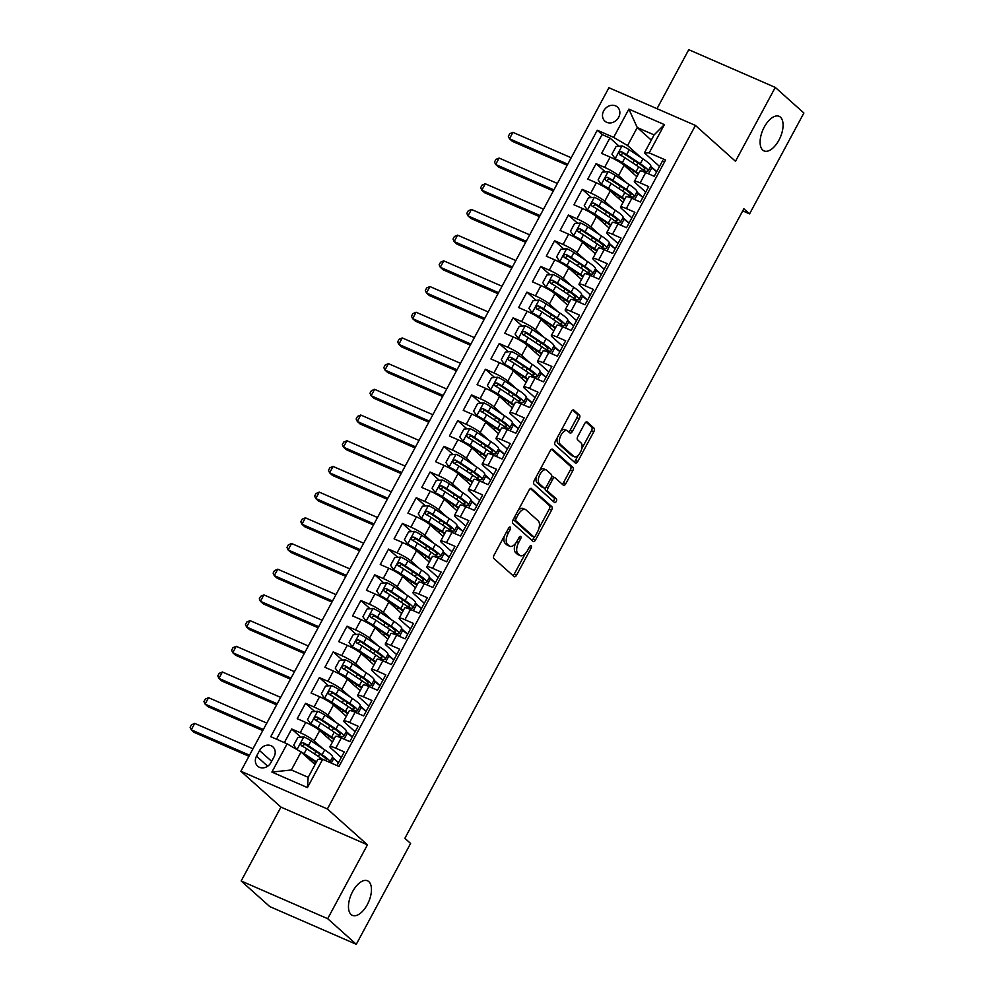<?xml version="1.0" encoding="UTF-8"?>
<svg xmlns="http://www.w3.org/2000/svg" width="994" height="994" viewBox="0 0 994 994"><rect width="100%" height="100%" fill="white"/><g stroke="black" fill="none" stroke-linecap="round" stroke-linejoin="round"><path stroke-width="1.49" d="M510.295 527.131A2.025 1.019 113.6 0 0 510.158 527.044A2.025 1.019 113.6 0 0 508.555 528.199L494.13 555A2.895 1.454 113.6 0 0 493.894 558.516L514.122 576.619A2.895 1.454 113.6 0 0 514.32 576.744A2.895 1.454 113.6 0 0 516.607 575.104L531.032 548.303A2.025 1.019 113.6 0 0 531.194 545.83A2.025 1.019 113.6 0 0 531.057 545.743A2.025 1.019 113.6 0 0 529.454 546.899L527.59 550.365A9.257 4.647 113.6 0 1 520.297 555.634A9.257 4.647 113.6 0 1 519.651 555.224L517.961 553.708A9.257 4.647 113.6 0 1 518.719 542.426L520.583 538.947A2.025 1.019 113.6 0 0 520.744 536.487A2.025 1.019 113.6 0 0 520.607 536.387A2.025 1.019 113.6 0 0 519.005 537.543L517.141 541.009A9.257 4.647 113.6 0 1 509.847 546.29A9.257 4.647 113.6 0 1 509.201 545.868L507.512 544.364A9.257 4.647 113.6 0 1 508.269 533.07L510.133 529.603A2.025 1.019 113.6 0 0 510.295 527.131M762.733 150.069A18.874 9.468 113.6 0 0 764.051 150.914A18.874 9.468 113.6 0 0 779.619 138.8A18.874 9.468 113.6 0 0 780.439 117.18A18.874 9.468 113.6 0 0 779.134 116.323A18.874 9.468 113.6 0 0 763.566 128.437A18.874 9.468 113.6 0 0 762.733 150.069M351.106 914.542A18.874 9.468 113.6 0 0 352.423 915.387A18.874 9.468 113.6 0 0 367.991 903.273A18.874 9.468 113.6 0 0 368.824 881.641A18.874 9.468 113.6 0 0 367.507 880.796A18.874 9.468 113.6 0 0 351.938 892.91A18.874 9.468 113.6 0 0 351.106 914.542M603.693 110.831A9.431 8.051 -48.2 0 0 604.886 121.131A9.431 8.051 -48.2 0 0 618.653 117.354A9.431 8.051 -48.2 0 0 617.46 107.066A9.431 8.051 -48.2 0 0 603.693 110.831M579.253 418.685A2.895 1.454 113.6 0 0 579.49 415.169L573.824 410.087A2.895 1.454 113.6 0 0 573.613 409.95A2.895 1.454 113.6 0 0 571.339 411.603L555.311 441.361A2.895 1.454 113.6 0 0 555.074 444.89L575.302 462.993A2.895 1.454 113.6 0 0 575.501 463.117A2.895 1.454 113.6 0 0 577.787 461.477L593.816 431.707A2.895 1.454 113.6 0 0 594.039 428.178L587.193 422.052A2.895 1.454 113.6 0 0 586.994 421.916A2.895 1.454 113.6 0 0 584.708 423.568L577.849 436.304A2.895 1.454 113.6 0 0 577.613 439.833L581.018 442.877A7.741 3.877 113.6 0 1 580.67 451.748A7.741 3.877 113.6 0 1 574.284 456.718A7.741 3.877 113.6 0 1 573.749 456.37L560.43 444.455A7.741 3.877 113.6 0 1 560.778 435.583A7.741 3.877 113.6 0 1 567.164 430.613A7.741 3.877 113.6 0 1 567.698 430.961L569.922 432.949A2.895 1.454 113.6 0 0 570.121 433.073A2.895 1.454 113.6 0 0 572.395 431.433L579.253 418.685L576.918 417.666A2.895 1.454 113.6 0 0 577.154 414.138L572.643 410.1M735.485 161.289L775.27 87.41L803.885 113.018L749.575 213.872L743.86 208.752L404.869 838.315L410.597 843.446L356.287 944.3L327.672 918.692L367.445 844.813L327.386 808.967L695.427 125.443L735.485 161.289M531.579 488.526A2.895 1.454 113.6 0 0 531.38 488.402A2.895 1.454 113.6 0 0 529.106 490.042L513.078 519.812A2.895 1.454 113.6 0 0 512.842 523.341L533.07 541.432A2.895 1.454 113.6 0 0 533.269 541.568A2.895 1.454 113.6 0 0 535.542 539.916L551.571 510.158A2.895 1.454 113.6 0 0 551.807 506.629L531.144 488.34M534.188 480.587L550.216 450.829A2.895 1.454 113.6 0 1 552.502 449.176A2.895 1.454 113.6 0 1 552.701 449.313L572.929 467.404A2.895 1.454 113.6 0 1 572.693 470.932L565.834 483.668A2.895 1.454 113.6 0 1 563.548 485.32A2.895 1.454 113.6 0 1 563.349 485.184L555.149 477.853A2.895 1.454 113.6 0 0 554.95 477.716A2.895 1.454 113.6 0 0 552.664 479.369L548.116 487.818A2.895 1.454 113.6 0 0 547.88 491.347L556.416 498.988A2.025 1.019 113.6 0 1 556.329 501.299A2.025 1.019 113.6 0 1 554.664 502.604A2.025 1.019 113.6 0 1 554.515 502.517L533.964 484.115A2.895 1.454 113.6 0 1 534.188 480.587M619.125 146.205L609.918 137.967L601.618 153.387L610.154 157.102L604.625 167.377A11.791 1.665 28.3 0 1 618.554 175.553L627.214 183.306M605.296 171.9L596.089 163.662L587.789 179.082L596.313 182.797L590.784 193.072A11.791 1.665 28.3 0 1 604.712 201.248L613.373 209.001M591.455 197.595L582.248 189.357L573.948 204.776L582.484 208.492L576.942 218.779A11.791 1.665 28.3 0 1 590.883 226.943L599.544 234.696M577.613 223.29L568.419 215.052L560.107 230.471L568.643 234.186L563.113 244.474A11.791 1.665 28.3 0 1 577.042 252.65L585.702 260.391M563.784 248.985L554.577 240.747L546.278 256.166L554.814 259.894L549.272 270.169A11.791 1.665 28.3 0 1 563.2 278.345L571.873 286.086M549.943 274.679L540.736 266.442L532.436 281.861L540.972 285.589L535.443 295.864A11.791 1.665 28.3 0 1 549.371 304.04L558.032 311.793M536.114 300.374L526.907 292.149L518.607 307.556L527.143 311.284L521.601 321.559A11.791 1.665 28.3 0 1 535.53 329.735L544.19 337.488M522.272 326.082L513.066 317.844L504.766 333.263L513.302 336.978L507.772 347.254A11.791 1.665 28.3 0 1 521.701 355.43L530.361 363.183M508.443 351.777L499.236 343.539L490.937 358.958L499.46 362.673L493.931 372.949A11.791 1.665 28.3 0 1 507.859 381.124L516.52 388.878M494.602 377.471L485.395 369.234L477.095 384.653L485.631 388.368L480.09 398.644A11.791 1.665 28.3 0 1 494.03 406.819L502.691 414.573M480.761 403.166L471.566 394.929L463.254 410.348L471.79 414.063L466.261 424.351A11.791 1.665 28.3 0 1 480.189 432.514L488.849 440.267M466.931 428.861L457.725 420.624L449.425 436.043L457.961 439.758L452.419 450.046A11.791 1.665 28.3 0 1 466.348 458.222L475.02 465.962M453.09 454.556L443.883 446.318L435.583 461.738L444.119 465.465L438.59 475.741A11.791 1.665 28.3 0 1 452.518 483.916L461.179 491.657M439.261 480.251L430.054 472.013L421.754 487.433L430.29 491.16L424.749 501.436A11.791 1.665 28.3 0 1 438.677 509.611L447.337 517.365M425.42 505.946L416.213 497.721L407.913 513.128L416.449 516.855L410.92 527.131A11.791 1.665 28.3 0 1 424.848 535.306L433.508 543.059M411.591 531.653L402.384 523.416L394.084 538.835L402.607 542.55L397.078 552.826A11.791 1.665 28.3 0 1 411.007 561.001L419.667 568.754M397.749 557.348L388.542 549.11L380.242 564.53L388.778 568.245L383.237 578.52A11.791 1.665 28.3 0 1 397.178 586.696L405.838 594.449M383.908 583.043L374.713 574.805L366.401 590.225L374.937 593.94L369.408 604.228A11.791 1.665 28.3 0 1 383.336 612.391L391.996 620.144M370.079 608.738L360.872 600.5L352.572 615.92L361.108 619.635L355.566 629.923A11.791 1.665 28.3 0 1 369.495 638.098L378.167 645.839M356.237 634.433L347.03 626.195L338.73 641.615L347.266 645.342L341.737 655.618A11.791 1.665 28.3 0 1 355.666 663.793L364.326 671.534M342.408 660.128L333.201 651.89L324.901 667.309L333.437 671.037L327.896 681.312A11.791 1.665 28.3 0 1 341.824 689.488L350.484 697.241M328.567 685.823L319.36 677.597L311.06 693.004L319.596 696.732L314.067 707.007A11.791 1.665 28.3 0 1 327.995 715.183L336.655 722.936M314.738 711.53L305.531 703.292L297.231 718.712L305.754 722.427A11.791 1.665 28.3 0 1 319.695 730.602L332.468 742.033M336.954 765.554L344.297 751.911L335.761 748.196A11.791 1.665 28.3 0 0 329.958 746.705A11.791 1.665 28.3 0 0 330.99 748.221L341.315 757.453M329.958 746.705L335.487 736.43A11.791 1.665 28.3 0 1 341.302 737.921L349.826 741.636L358.138 726.216L349.602 722.501A11.791 1.665 28.3 0 0 343.8 721.01A11.791 1.665 28.3 0 0 344.831 722.526L355.156 731.758M343.8 721.01L349.329 710.722A11.791 1.665 -151.7 0 1 355.131 712.226L363.667 715.941L371.967 700.521L363.431 696.806A11.791 1.665 28.3 0 0 357.629 695.315A11.791 1.665 28.3 0 0 358.66 696.819L368.985 706.063M357.629 695.315L363.17 685.028A11.791 1.665 -151.7 0 1 368.973 686.531L377.509 690.246L385.809 674.827L377.273 671.112A11.791 1.665 28.3 0 0 371.47 669.608A11.791 1.665 28.3 0 0 372.502 671.124L382.827 680.368M371.47 669.608L376.999 659.333A11.791 1.665 -151.7 0 1 382.802 660.824L391.338 664.551L399.638 649.132L391.102 645.404A11.791 1.665 28.3 0 0 385.299 643.913A11.791 1.665 28.3 0 0 386.331 645.429L396.656 654.673M385.299 643.913L390.841 633.638A11.791 1.665 -151.7 0 1 396.643 635.129L405.179 638.856L413.479 623.437L404.943 619.709A11.791 1.665 28.3 0 0 399.141 618.218A11.791 1.665 28.3 0 0 400.172 619.734L410.497 628.978M399.141 618.218L404.67 607.943A11.791 1.665 -151.7 0 1 410.472 609.434L419.008 613.161L427.308 597.742L418.785 594.014A11.791 1.665 28.3 0 0 412.97 592.523A11.791 1.665 28.3 0 0 414.001 594.039L424.326 603.271M412.97 592.523L418.511 582.248A11.791 1.665 -151.7 0 1 424.314 583.739L432.85 587.454L441.15 572.047L432.614 568.319A11.791 1.665 28.3 0 0 426.811 566.828A11.791 1.665 28.3 0 0 427.842 568.344L438.168 577.576M426.811 566.828L432.34 556.553A11.791 1.665 -151.7 0 1 438.155 558.044L446.679 561.759L454.991 546.34L446.455 542.625A11.791 1.665 28.3 0 0 440.653 541.134A11.791 1.665 28.3 0 0 441.684 542.649L452.009 551.881M440.653 541.134L446.182 530.858A11.791 1.665 -151.7 0 1 451.984 532.349L460.52 536.064L468.82 520.645L460.284 516.93A11.791 1.665 28.3 0 0 454.482 515.439A11.791 1.665 28.3 0 0 455.513 516.942L465.838 526.186M454.482 515.439L460.023 505.151A11.791 1.665 -151.7 0 1 465.826 506.654L474.362 510.369L482.662 494.95L474.126 491.235A11.791 1.665 28.3 0 0 468.323 489.744A11.791 1.665 28.3 0 0 469.354 491.247L479.68 500.491M468.323 489.744L473.852 479.456A11.791 1.665 -151.7 0 1 479.655 480.947L488.191 484.674L496.491 469.255L487.955 465.54A11.791 1.665 28.3 0 0 482.152 464.036A11.791 1.665 28.3 0 0 483.183 465.552L493.509 474.797M482.152 464.036L487.694 453.761A11.791 1.665 -151.7 0 1 493.496 455.252L502.032 458.979L510.332 443.56L501.796 439.833A11.791 1.665 28.3 0 0 495.994 438.342A11.791 1.665 28.3 0 0 497.025 439.857L507.35 449.102M495.994 438.342L501.523 428.066A11.791 1.665 -151.7 0 1 507.325 429.557L515.861 433.285L524.161 417.865L515.637 414.138A11.791 1.665 28.3 0 0 509.823 412.647A11.791 1.665 28.3 0 0 510.854 414.163L521.179 423.394M509.823 412.647L515.364 402.371A11.791 1.665 -151.7 0 1 521.167 403.862L529.703 407.577L538.002 392.17L529.467 388.443A11.791 1.665 28.3 0 0 523.664 386.952A11.791 1.665 28.3 0 0 524.695 388.468L535.02 397.699M523.664 386.952L529.193 376.676A11.791 1.665 -151.7 0 1 535.008 378.167L543.532 381.882L551.844 366.463L543.308 362.748A11.791 1.665 28.3 0 0 537.505 361.257A11.791 1.665 28.3 0 0 538.537 362.773L548.862 372.004M537.505 361.257L543.035 350.981A11.791 1.665 -151.7 0 1 548.837 352.472L557.373 356.187L565.673 340.768L557.137 337.053A11.791 1.665 28.3 0 0 551.335 335.562A11.791 1.665 28.3 0 0 552.366 337.078L562.691 346.31M551.335 335.562L556.876 325.274A11.791 1.665 -151.7 0 1 562.679 326.777L571.215 330.493L579.514 315.073L570.978 311.358A11.791 1.665 28.3 0 0 565.176 309.867A11.791 1.665 28.3 0 0 566.207 311.37L576.532 320.615M565.176 309.867L570.705 299.579A11.791 1.665 -151.7 0 1 576.508 301.083L585.044 304.798L593.343 289.378L584.807 285.663A11.791 1.665 28.3 0 0 579.005 284.16A11.791 1.665 28.3 0 0 580.036 285.676L590.361 294.92M579.005 284.16L584.547 273.884A11.791 1.665 -151.7 0 1 590.349 275.375L598.885 279.103L607.185 263.683L598.649 259.968A11.791 1.665 28.3 0 0 592.846 258.465A11.791 1.665 28.3 0 0 593.878 259.981L604.203 269.225M592.846 258.465L598.376 248.189A11.791 1.665 -151.7 0 1 604.178 249.68L612.714 253.408L621.014 237.988L612.49 234.261A11.791 1.665 28.3 0 0 606.675 232.77A11.791 1.665 28.3 0 0 607.707 234.286L618.032 243.53M606.675 232.77L612.217 222.494A11.791 1.665 -151.7 0 1 618.019 223.985L626.555 227.713L634.855 212.294L626.319 208.566A11.791 1.665 28.3 0 0 620.517 207.075A11.791 1.665 28.3 0 0 621.548 208.591L631.873 217.823M620.517 207.075L626.046 196.8A11.791 1.665 -151.7 0 1 631.861 198.291L640.384 202.006L648.697 186.599L640.161 182.871A11.791 1.665 28.3 0 0 634.358 181.38A11.791 1.665 28.3 0 0 635.39 182.896L645.715 192.128M636.843 191.929L642.907 197.346M610.154 157.102A11.791 1.665 -151.7 0 1 624.083 165.277L636.868 176.708M623.014 217.624L629.065 223.041M596.313 182.797A11.791 1.665 -151.7 0 1 610.254 190.972L623.027 202.403M609.173 243.319L615.224 248.736M582.484 208.492A11.791 1.665 -151.7 0 1 596.412 216.667L609.198 228.111M595.344 269.014L601.395 274.431M568.643 234.186A11.791 1.665 -151.7 0 1 582.571 242.362L595.356 253.805M581.502 294.709L587.553 300.126M554.814 259.894A11.791 1.665 -151.7 0 1 568.742 268.057L581.527 279.5M567.673 320.416L573.724 325.833M540.972 285.589A11.791 1.665 -151.7 0 1 554.9 293.764L567.686 305.195M553.832 346.111L559.883 351.528M527.143 311.284A11.791 1.665 -151.7 0 1 541.071 319.459L553.844 330.89M539.99 371.806L546.054 377.223M513.302 336.978A11.791 1.665 -151.7 0 1 527.23 345.154L540.015 356.585M526.161 397.501L532.212 402.918M499.46 362.673A11.791 1.665 -151.7 0 1 513.401 370.849L526.174 382.28M512.32 423.195L518.371 428.613M485.631 388.368A11.791 1.665 -151.7 0 1 499.56 396.544L512.345 407.987M498.491 448.89L504.542 454.308M471.79 414.063A11.791 1.665 -151.7 0 1 485.718 422.239L498.503 433.682M484.65 474.585L490.701 480.003M457.961 439.758A11.791 1.665 -151.7 0 1 471.889 447.934L484.674 459.377M470.821 500.293L476.871 505.697M444.119 465.465A11.791 1.665 -151.7 0 1 458.048 473.629L470.833 485.072M456.979 525.988L463.03 531.405M430.29 491.16A11.791 1.665 -151.7 0 1 444.219 499.336L456.991 510.767M443.138 551.682L449.201 557.1M416.449 516.855A11.791 1.665 -151.7 0 1 430.377 525.031L443.162 536.462M429.309 577.377L435.36 582.795M402.607 542.55A11.791 1.665 -151.7 0 1 416.548 550.726L429.321 562.157M415.467 603.072L421.518 608.49M388.778 568.245A11.791 1.665 -151.7 0 1 402.707 576.421L415.492 587.852M401.638 628.767L407.689 634.184M374.937 593.94A11.791 1.665 -151.7 0 1 388.865 602.115L401.651 613.559M387.797 654.462L393.848 659.879M361.108 619.635A11.791 1.665 -151.7 0 1 375.036 627.81L387.822 639.254M373.968 680.157L380.019 685.574M347.266 645.342A11.791 1.665 -151.7 0 1 361.195 653.505L373.98 664.949M360.126 705.864L366.177 711.269M333.437 671.037A11.791 1.665 -151.7 0 1 347.366 679.213L360.139 690.644M346.285 731.559L352.348 736.976M319.596 696.732A11.791 1.665 -151.7 0 1 333.524 704.908L346.31 716.339M271.002 762.497L274.046 756.844A9.145 7.803 -48.2 0 0 272.89 746.867A9.145 7.803 -48.2 0 0 259.546 750.52L256.502 756.173A9.145 7.803 -48.2 0 0 257.657 766.15A9.145 7.803 -48.2 0 0 271.002 762.497M327.386 808.967L240.871 771.257L608.912 87.733L695.427 125.443M609.918 137.967L602.091 134.55L597.282 130.251L270.753 736.691L287.117 743.823L301.045 751.998L315.073 764.548M597.282 130.251L613.646 137.383L628.867 109.116L664.402 124.61L649.181 152.877L665.558 160.009L339.016 766.449L322.652 759.317L307.432 787.583L271.896 772.089L287.117 743.823M300.896 737.225L291.689 728.987L300.225 732.702A11.791 1.665 28.3 0 1 314.154 740.878L322.814 748.631M332.456 757.254L338.507 762.671M664.588 161.798L662.526 160.891L654.226 176.311L645.69 172.596A11.791 1.665 -151.7 0 0 639.887 171.105L634.358 181.38M305.531 703.292L314.067 707.007M319.36 677.597L327.896 681.312M333.201 651.89L341.737 655.618M347.03 626.195L355.566 629.923M360.872 600.5L369.408 604.228M374.713 574.805L383.237 578.52M388.542 549.11L397.078 552.826M402.384 523.416L410.92 527.131M416.213 497.721L424.749 501.436M430.054 472.013L438.59 475.741M443.883 446.318L452.419 450.046M457.725 420.624L466.261 424.351M471.566 394.929L480.09 398.644M485.395 369.234L493.931 372.949M499.236 343.539L507.772 347.254M513.066 317.844L521.601 321.559M526.907 292.149L535.443 295.864M540.736 266.442L549.272 270.169M554.577 240.747L563.113 244.474M568.419 215.052L576.942 218.779M582.248 189.357L590.784 193.072M596.089 163.662L604.625 167.377M602.091 134.55L276.518 739.201M291.689 728.987L284.346 742.617M651.294 140.117L637.266 127.567L627.574 145.559L641.043 157.611M650.685 166.234L656.736 171.651M301.045 751.998L291.366 769.977L308.19 777.32L317.881 759.329L322.652 759.317M367.445 844.813L280.942 807.103L241.157 880.982L327.672 918.692M241.157 880.982L269.784 906.59L356.287 944.3M775.27 87.41L688.755 49.7L656.997 108.694M280.942 807.103L240.871 771.257M742.704 210.877L749.575 213.872M659.544 166.433L644.41 152.89L654.102 134.911L637.266 127.567L628.867 109.116M331.263 763.069L333.723 758.497L332.158 757.813M338.469 762.746L333.723 758.497M352.298 737.039L345.987 732.118M344.135 739.151L347.565 732.802M366.14 711.344L359.828 706.423M357.977 713.456L361.394 707.107M379.981 685.649L373.657 680.716M371.806 687.761L375.235 681.412M393.81 659.954L387.498 655.021M385.647 662.066L389.064 655.705M407.652 634.259L401.327 629.326M399.489 636.371L402.905 630.01M421.481 608.564L415.169 603.631M413.318 610.676L416.747 604.315M435.322 582.869L429.01 577.936M427.159 584.981L430.576 578.62M449.151 557.174L442.839 552.242M440.988 559.287L444.417 552.925M462.993 531.467L456.681 526.547M454.83 533.579L458.246 527.23M476.834 505.772L470.51 500.852M468.659 507.884L472.088 501.535M490.663 480.077L484.351 475.144M482.5 482.189L485.917 475.84M504.505 454.382L498.193 449.45M496.341 456.494L499.758 450.133M518.334 428.687L512.022 423.755M510.171 430.8L513.6 424.438M532.175 402.992L525.863 398.06M524.012 405.105L527.429 398.743M546.004 377.298L539.692 372.365M537.841 379.41L541.27 373.048M559.846 351.59L553.534 346.67M551.682 353.702L555.099 347.353M573.687 325.895L567.363 320.975M565.511 328.008L568.941 321.658M587.516 300.2L581.204 295.268M579.353 302.313L582.77 295.963M601.358 274.506L595.046 269.573M593.194 276.618L596.611 270.256M615.187 248.811L608.875 243.878M607.023 250.923L610.453 244.561M629.028 223.116L622.716 218.183M620.865 225.228L624.282 218.866M642.869 197.421L636.545 192.488M634.694 199.533L638.123 193.171M649.181 152.877L644.41 152.89M627.574 145.559L613.646 137.383M656.699 171.726L650.387 166.793M648.535 173.838L651.952 167.477M291.366 769.977L271.896 772.089M308.19 777.32L307.432 787.583M664.402 124.61L654.102 134.911M504.368 535.977A9.257 4.647 113.6 0 0 505.176 543.345L507.512 544.364M509.847 546.29L507.512 545.271A9.257 4.647 113.6 0 1 506.865 544.849L505.176 543.345M515.339 543.706A9.257 4.647 113.6 0 0 515.625 552.689L517.961 553.708M520.297 555.634L517.961 554.615A9.257 4.647 113.6 0 1 517.315 554.192L515.625 552.689M512.954 575.576A2.895 1.454 113.6 0 0 514.258 574.085L525.279 553.621M538.996 528.149L549.235 509.139A2.895 1.454 113.6 0 0 549.471 505.611L530.398 488.551M531.902 540.401A2.895 1.454 113.6 0 0 533.206 538.897L534.287 536.909M516.147 518.446A2.025 1.019 113.6 0 0 515.973 520.906L533.728 536.797A2.025 1.019 113.6 0 0 533.877 536.884A2.025 1.019 113.6 0 0 535.468 535.729L537.431 532.076A9.257 4.647 113.6 0 0 538.189 520.794L526.05 509.934A9.257 4.647 113.6 0 0 525.404 509.512A9.257 4.647 113.6 0 0 518.11 514.78L516.147 518.446L514.258 517.613M513.364 519.266A2.025 1.019 113.6 0 0 513.637 519.887L515.973 520.906M531.691 535.915A2.025 1.019 113.6 0 1 531.529 535.865A2.025 1.019 113.6 0 1 531.392 535.778L513.637 519.887M525.404 509.512L523.068 508.493A9.257 4.647 113.6 0 0 518.085 510.506M551.521 449.325L570.593 466.385L572.929 467.404M562.194 484.153A2.895 1.454 113.6 0 0 563.499 482.649L570.357 469.913A2.895 1.454 113.6 0 0 570.593 466.385M552.813 476.822A2.895 1.454 113.6 0 0 552.614 476.698A2.895 1.454 113.6 0 0 551.533 476.909M545.346 487.843A2.895 1.454 113.6 0 0 545.544 490.328L554.08 497.957L556.416 498.988M553.211 501.336A2.025 1.019 113.6 0 0 554.267 499.56A2.025 1.019 113.6 0 0 554.08 497.957M546.638 470.237A7.741 3.877 113.6 0 0 546.104 469.889A7.741 3.877 113.6 0 0 539.717 474.846A7.741 3.877 113.6 0 0 539.369 483.73L544.066 487.917A2.895 1.454 113.6 0 0 544.265 488.054A2.895 1.454 113.6 0 0 546.538 486.401L551.098 477.952A2.895 1.454 113.6 0 0 551.335 474.424L546.638 470.237M546.104 469.889L543.755 468.857A7.741 3.877 113.6 0 0 539.605 470.535M536.35 476.586A7.741 3.877 113.6 0 0 537.033 482.711L539.369 483.73M542.165 487.097A2.895 1.454 113.6 0 1 541.929 487.035A2.895 1.454 113.6 0 1 541.73 486.898L537.033 482.711M568.754 431.905A2.895 1.454 113.6 0 0 570.059 430.414L576.918 417.666M567.164 430.613L564.828 429.594A7.741 3.877 113.6 0 0 560.852 431.073M557.336 437.596A7.741 3.877 113.6 0 0 558.094 443.436L560.43 444.455M574.284 456.718L571.948 455.699A7.741 3.877 113.6 0 1 571.413 455.351L558.094 443.436M581.763 448.704L591.467 430.688A2.895 1.454 113.6 0 0 591.703 427.159L586.013 422.065M574.147 461.949A2.895 1.454 113.6 0 0 575.451 460.458L578.259 455.24M298.461 750.47A7.815 1.106 28.3 0 1 304.102 753.663L316.502 761.876M302.835 753.589L315.744 762.149A18.724 2.647 28.3 0 1 316.204 762.448M296.784 749.501L293.715 745.189L297.865 737.486L303.928 736.952A7.815 1.106 28.3 0 1 311.01 740.816L324.715 749.886A22.551 3.181 28.3 0 1 332.518 757.13L329.896 762.013A22.551 3.181 -151.7 0 0 322.081 754.769L308.388 745.699A7.815 1.106 -151.7 0 0 303.195 742.729C300.648 742.804 300.101 743.835 301.53 745.811A7.815 1.106 28.3 0 1 306.724 748.78L320.416 757.85A22.551 3.181 28.3 0 1 322.565 759.317M316.427 751.787A9.281 1.317 -151.7 0 0 315.707 751.911L314.589 753.986M312.128 759.751A9.281 1.317 -151.7 0 0 311.42 759.876L310.911 760.82M302.176 746.134L304.835 744.208L320.031 754.185A18.724 2.647 28.3 0 1 326.517 760.199A18.724 2.647 28.3 0 1 325.324 760.485M252.973 748.78L194.712 723.384L191.258 729.807L194.116 732.367L248.947 756.272M249.519 755.204L191.258 729.807L190.115 727.322L191.494 724.75L194.712 723.384M339.625 736.094A22.551 3.181 -151.7 0 0 343.725 736.318L346.359 731.435A22.551 3.181 28.3 0 0 338.544 724.191L324.852 715.121A7.815 1.106 28.3 0 0 317.757 711.257L311.706 711.791L307.556 719.494L310.849 724.104A7.815 1.106 28.3 0 1 317.931 727.968L331.623 737.039A22.551 3.181 28.3 0 1 334.208 738.815M310.849 724.104L329.586 736.455A18.724 2.647 28.3 0 1 333.822 739.536M330.257 726.092A9.281 1.317 -151.7 0 0 329.548 726.216L328.43 728.291M325.97 734.057A9.281 1.317 -151.7 0 0 325.262 734.181L324.752 735.125M343.725 736.318A22.551 3.181 -151.7 0 0 335.922 729.074L322.218 720.004A7.815 1.106 -151.7 0 0 317.024 717.034C314.489 717.109 313.93 718.128 315.371 720.116A7.815 1.106 28.3 0 1 320.565 723.085L334.257 732.156A22.551 3.181 28.3 0 1 341.588 738.045M316.017 720.439L318.676 718.5L333.872 728.478A18.724 2.647 28.3 0 1 340.358 734.491A18.724 2.647 28.3 0 1 337.612 734.491M266.814 723.085L208.554 697.689L205.099 704.112L207.957 706.672L262.776 730.578M263.36 729.509L205.099 704.112L203.956 701.627L205.336 699.055L208.554 697.689M353.466 710.399A22.551 3.181 -151.7 0 0 357.567 710.623L360.188 705.74A22.551 3.181 28.3 0 0 352.385 698.496L338.693 689.414A7.815 1.106 28.3 0 0 331.598 685.562L325.535 686.096L321.385 693.8L324.678 698.409A7.815 1.106 28.3 0 1 331.772 702.273L345.465 711.344A22.551 3.181 28.3 0 1 348.049 713.12M324.678 698.409L343.415 710.747A18.724 2.647 28.3 0 1 347.651 713.841M344.098 700.397A9.281 1.317 -151.7 0 0 343.377 700.521L342.271 702.596M339.799 708.362A9.281 1.317 -151.7 0 0 339.091 708.486L338.581 709.43M357.567 710.623A22.551 3.181 -151.7 0 0 349.751 703.367L336.059 694.297A7.815 1.106 -151.7 0 0 330.865 691.339C328.318 691.414 327.772 692.433 329.2 694.421A7.815 1.106 28.3 0 1 334.394 697.39L348.099 706.461A22.551 3.181 28.3 0 1 355.43 712.35M329.846 694.744L332.518 692.806L347.701 702.783A18.724 2.647 28.3 0 1 354.187 708.797A18.724 2.647 28.3 0 1 351.441 708.797M280.656 697.39L222.395 671.994L218.928 678.417L221.786 680.977L276.618 704.87M277.189 703.814L218.928 678.417L217.785 675.932L219.177 673.36L222.395 671.994M367.308 684.704A22.551 3.181 -151.7 0 0 371.396 684.916L374.03 680.033A22.551 3.181 28.3 0 0 366.214 672.789L352.522 663.719A7.815 1.106 28.3 0 0 345.44 659.867L339.376 660.401L335.226 668.105L338.519 672.714A7.815 1.106 28.3 0 1 345.601 676.566L359.306 685.636A22.551 3.181 28.3 0 1 361.878 687.413M338.519 672.714L357.256 685.052A18.724 2.647 28.3 0 1 361.493 688.146M357.927 674.702A9.281 1.317 -151.7 0 0 357.219 674.827L356.101 676.902M353.64 682.667A9.281 1.317 -151.7 0 0 352.932 682.791L352.423 683.735M371.396 684.916A22.551 3.181 -151.7 0 0 363.593 677.672L349.9 668.602A7.815 1.106 -151.7 0 0 344.707 665.645C342.16 665.707 341.601 666.738 343.042 668.726A7.815 1.106 28.3 0 1 348.235 671.683L361.928 680.753A22.551 3.181 28.3 0 1 369.271 686.655M343.688 669.049L346.347 667.111L361.543 677.088A18.724 2.647 28.3 0 1 368.028 683.102A18.724 2.647 28.3 0 1 365.283 683.102M294.485 671.696L236.224 646.299L232.77 652.723L235.628 655.282L290.459 679.175M291.031 678.119L232.77 652.723L231.627 650.238L233.006 647.666L236.224 646.299M381.137 659.01A22.551 3.181 -151.7 0 0 385.237 659.221L387.871 654.338A22.551 3.181 28.3 0 0 380.056 647.094L366.364 638.024A7.815 1.106 28.3 0 0 359.269 634.172L353.205 634.706L349.056 642.41L352.348 647.019A7.815 1.106 28.3 0 1 359.443 650.871L373.135 659.941A22.551 3.181 28.3 0 1 375.72 661.718M352.348 647.019L371.085 659.357A18.724 2.647 28.3 0 1 375.322 662.439M371.768 648.995A9.281 1.317 -151.7 0 0 371.06 649.132L369.942 651.207M367.482 656.972A9.281 1.317 -151.7 0 0 366.761 657.096L366.264 658.04M385.237 659.221A22.551 3.181 -151.7 0 0 377.422 651.977L363.729 642.907A7.815 1.106 -151.7 0 0 358.536 639.937C356.001 640.012 355.442 641.043 356.871 643.031A7.815 1.106 28.3 0 1 362.077 645.988L375.769 655.058A22.551 3.181 28.3 0 1 383.1 660.96M357.517 643.354L360.188 641.416L375.384 651.393A18.724 2.647 28.3 0 1 381.858 657.407A18.724 2.647 28.3 0 1 379.112 657.407M308.326 646.001L250.066 620.604L246.599 627.028L249.469 629.587L304.288 653.48M304.86 652.424L246.599 627.028L245.456 624.543L246.847 621.971L250.066 620.604M394.978 633.315A22.551 3.181 -151.7 0 0 399.079 633.526L401.7 628.643A22.551 3.181 28.3 0 0 393.897 621.399L380.193 612.329A7.815 1.106 28.3 0 0 373.11 608.477L367.047 608.999L362.897 616.715L366.19 621.325A7.815 1.106 28.3 0 1 373.284 625.176L386.977 634.247A22.551 3.181 28.3 0 1 389.549 636.023M366.19 621.325L384.926 633.663A18.724 2.647 28.3 0 1 389.163 636.744M385.597 623.3A9.281 1.317 -151.7 0 0 384.889 623.437L383.771 625.512M381.311 631.265A9.281 1.317 -151.7 0 0 380.603 631.401L380.093 632.346M399.079 633.526A22.551 3.181 -151.7 0 0 391.263 626.282L377.571 617.212A7.815 1.106 -151.7 0 0 372.377 614.242C369.83 614.317 369.283 615.348 370.712 617.324A7.815 1.106 28.3 0 1 375.906 620.293L389.598 629.364A22.551 3.181 28.3 0 1 396.941 635.265M371.358 617.659L374.017 615.721L389.213 625.698A18.724 2.647 28.3 0 1 395.699 631.712A18.724 2.647 28.3 0 1 392.953 631.712M322.155 620.293L263.895 594.897L260.44 601.32L263.298 603.892L318.13 627.786M318.701 626.729L260.44 601.32L259.297 598.848L260.676 596.276L263.895 594.897M408.807 607.62A22.551 3.181 -151.7 0 0 412.908 607.831L415.542 602.948A22.551 3.181 28.3 0 0 407.726 595.704L394.034 586.634A7.815 1.106 28.3 0 0 386.939 582.782L380.888 583.304L376.738 591.02L380.031 595.63A7.815 1.106 28.3 0 1 387.113 599.481L400.806 608.552A22.551 3.181 28.3 0 1 403.39 610.328M380.031 595.63L398.768 607.968A18.724 2.647 28.3 0 1 403.005 611.049M399.439 597.605A9.281 1.317 -151.7 0 0 398.731 597.742L397.612 599.804M395.152 605.57A9.281 1.317 -151.7 0 0 394.444 605.706L393.935 606.651M412.908 607.831A22.551 3.181 -151.7 0 0 405.105 600.587L391.4 591.517A7.815 1.106 -151.7 0 0 386.206 588.547C383.672 588.622 383.112 589.653 384.554 591.629A7.815 1.106 28.3 0 1 389.747 594.598L403.44 603.669A22.551 3.181 28.3 0 1 410.771 609.571M385.187 591.964L387.859 590.026L403.055 600.003A18.724 2.647 28.3 0 1 409.54 606.017A18.724 2.647 28.3 0 1 406.794 606.017M335.997 594.598L277.736 569.202L274.269 575.625L277.14 578.185L331.959 602.091M332.53 601.022L274.269 575.625L273.126 573.14L274.518 570.581L277.736 569.202M422.649 581.912A22.551 3.181 -151.7 0 0 426.749 582.136L429.371 577.253A22.551 3.181 28.3 0 0 421.568 570.009L407.863 560.939A7.815 1.106 28.3 0 0 400.781 557.075L394.717 557.609L390.567 565.325L393.86 569.922A7.815 1.106 28.3 0 1 400.955 573.786L414.647 582.857A22.551 3.181 28.3 0 1 417.219 584.634M393.86 569.922L412.597 582.273A18.724 2.647 28.3 0 1 416.834 585.354M413.28 571.91A9.281 1.317 -151.7 0 0 412.56 572.035L411.441 574.11M408.981 579.875A9.281 1.317 -151.7 0 0 408.273 580.011L407.764 580.943M426.749 582.136A22.551 3.181 -151.7 0 0 418.934 574.892L405.241 565.822A7.815 1.106 -151.7 0 0 400.048 562.852C397.501 562.927 396.954 563.958 398.383 565.934A7.815 1.106 28.3 0 1 403.576 568.903L417.269 577.974A22.551 3.181 28.3 0 1 424.612 583.863M399.029 566.257L401.688 564.331L416.884 574.308A18.724 2.647 28.3 0 1 423.369 580.322A18.724 2.647 28.3 0 1 420.624 580.322M349.826 568.903L291.565 543.507L288.111 549.931L290.969 552.49L345.8 576.396M346.372 575.327L288.111 549.931L286.968 547.446L288.347 544.874L291.565 543.507M436.49 556.218A22.551 3.181 -151.7 0 0 440.578 556.441L443.212 551.558A22.551 3.181 28.3 0 0 435.397 544.314L421.704 535.244A7.815 1.106 28.3 0 0 414.61 531.38L408.559 531.914L404.409 539.618L407.702 544.227A7.815 1.106 28.3 0 1 414.784 548.092L428.476 557.162A22.551 3.181 28.3 0 1 431.061 558.939M407.702 544.227L426.438 556.578A18.724 2.647 28.3 0 1 430.675 559.659M427.109 546.215A9.281 1.317 -151.7 0 0 426.401 546.34L425.283 548.415M422.823 554.18A9.281 1.317 -151.7 0 0 422.115 554.304L421.605 555.248M440.578 556.441A22.551 3.181 -151.7 0 0 432.775 549.197L419.07 540.127A7.815 1.106 -151.7 0 0 413.877 537.158C411.342 537.232 410.783 538.263 412.224 540.239A7.815 1.106 28.3 0 1 417.418 543.209L431.11 552.279A22.551 3.181 28.3 0 1 438.453 558.168M412.87 540.562L415.529 538.636L430.725 548.613A18.724 2.647 28.3 0 1 437.211 554.627A18.724 2.647 28.3 0 1 434.465 554.615M363.667 543.209L305.406 517.812L301.952 524.236L304.81 526.795L359.629 550.701M360.213 549.632L301.952 524.236L300.809 521.751L302.188 519.179L305.406 517.812M450.319 530.523A22.551 3.181 -151.7 0 0 454.42 530.746L457.041 525.863A22.551 3.181 28.3 0 0 449.238 518.619L435.546 509.549A7.815 1.106 28.3 0 0 428.451 505.685L422.388 506.219L418.238 513.923L421.531 518.533A7.815 1.106 28.3 0 1 428.625 522.397L442.318 531.467A22.551 3.181 28.3 0 1 444.902 533.244M421.531 518.533L440.267 530.883A18.724 2.647 28.3 0 1 444.504 533.964M440.951 520.521A9.281 1.317 -151.7 0 0 440.23 520.645L439.124 522.72M436.652 528.485A9.281 1.317 -151.7 0 0 435.944 528.609L435.434 529.553M454.42 530.746A22.551 3.181 -151.7 0 0 446.604 523.503L432.912 514.432A7.815 1.106 -151.7 0 0 427.718 511.463C425.171 511.537 424.624 512.556 426.053 514.544A7.815 1.106 28.3 0 1 431.247 517.514L444.952 526.584A22.551 3.181 28.3 0 1 452.282 532.473M426.699 514.867L429.371 512.929L444.554 522.906A18.724 2.647 28.3 0 1 451.04 528.92A18.724 2.647 28.3 0 1 448.294 528.92M377.509 517.514L319.248 492.117L315.781 498.541L318.639 501.1L373.471 525.006M374.042 523.937L315.781 498.541L314.638 496.056L316.03 493.484L319.248 492.117M464.161 504.828A22.551 3.181 -151.7 0 0 468.249 505.039L470.883 500.168A22.551 3.181 28.3 0 0 463.067 492.912L449.375 483.842A7.815 1.106 28.3 0 0 442.293 479.99L436.229 480.524L432.079 488.228L435.372 492.838A7.815 1.106 28.3 0 1 442.454 496.689L456.159 505.772A22.551 3.181 28.3 0 1 458.731 507.549M435.372 492.838L454.109 505.176A18.724 2.647 28.3 0 1 458.346 508.269M454.78 494.826A9.281 1.317 -151.7 0 0 454.072 494.95L452.953 497.025M450.493 502.79A9.281 1.317 -151.7 0 0 449.785 502.914L449.276 503.859M468.249 505.039A22.551 3.181 -151.7 0 0 460.446 497.795L446.753 488.725A7.815 1.106 -151.7 0 0 441.56 485.768C439.013 485.842 438.453 486.861 439.895 488.849A7.815 1.106 28.3 0 1 445.088 491.819L458.781 500.889A22.551 3.181 28.3 0 1 466.124 506.778M440.541 489.172L443.2 487.234L458.396 497.211A18.724 2.647 28.3 0 1 464.881 503.225A18.724 2.647 28.3 0 1 462.135 503.225M391.338 491.819L333.077 466.422L329.623 472.846L332.481 475.405L387.312 499.299M387.884 498.242L329.623 472.846L328.48 470.361L329.859 467.789L333.077 466.422M477.99 479.133A22.551 3.181 -151.7 0 0 482.09 479.344L484.724 474.461A22.551 3.181 28.3 0 0 476.909 467.217L463.216 458.147A7.815 1.106 28.3 0 0 456.122 454.295L450.058 454.83L445.908 462.533L449.201 467.143A7.815 1.106 28.3 0 1 456.296 470.994L469.988 480.065A22.551 3.181 28.3 0 1 472.572 481.841M449.201 467.143L467.938 479.481A18.724 2.647 28.3 0 1 472.175 482.575M468.621 469.131A9.281 1.317 -151.7 0 0 467.913 469.255L466.795 471.33M464.335 477.095A9.281 1.317 -151.7 0 0 463.614 477.219L463.117 478.164M482.09 479.344A22.551 3.181 -151.7 0 0 474.275 472.1L460.582 463.03A7.815 1.106 -151.7 0 0 455.389 460.073C452.854 460.135 452.295 461.166 453.724 463.154A7.815 1.106 28.3 0 1 458.93 466.111L472.622 475.182A22.551 3.181 28.3 0 1 479.953 481.084M454.37 463.477L457.041 461.539L472.237 471.516A18.724 2.647 28.3 0 1 478.71 477.53A18.724 2.647 28.3 0 1 475.964 477.53M405.179 466.124L346.918 440.727L343.452 447.151L346.322 449.71L401.141 473.604M401.713 472.548L343.452 447.151L342.309 444.666L343.7 442.094L346.918 440.727M491.831 453.438A22.551 3.181 -151.7 0 0 495.931 453.649L498.553 448.766A22.551 3.181 28.3 0 0 490.75 441.522L477.045 432.452A7.815 1.106 28.3 0 0 469.963 428.6L463.9 429.122L459.75 436.838L463.042 441.448A7.815 1.106 28.3 0 1 470.137 445.3L483.829 454.37A22.551 3.181 28.3 0 1 486.401 456.147M463.042 441.448L481.779 453.786A18.724 2.647 28.3 0 1 486.016 456.867M482.45 443.423A9.281 1.317 -151.7 0 0 481.742 443.56L480.624 445.635M478.164 451.4A9.281 1.317 -151.7 0 0 477.455 451.524L476.946 452.469M495.931 453.649A22.551 3.181 -151.7 0 0 488.116 446.405L474.424 437.335A7.815 1.106 -151.7 0 0 469.23 434.366C466.683 434.44 466.136 435.471 467.565 437.459A7.815 1.106 28.3 0 1 472.759 440.417L486.451 449.487A22.551 3.181 28.3 0 1 493.794 455.389M468.211 437.782L470.87 435.844L486.066 445.821A18.724 2.647 28.3 0 1 492.552 451.835A18.724 2.647 28.3 0 1 489.806 451.835M419.008 440.429L360.747 415.02L357.293 421.456L360.151 424.016L414.983 447.909M415.554 446.853L357.293 421.456L356.15 418.971L357.529 416.399L360.747 415.02M505.66 427.743A22.551 3.181 -151.7 0 0 509.76 427.954L512.395 423.071A22.551 3.181 28.3 0 0 504.579 415.827L490.887 406.757A7.815 1.106 28.3 0 0 483.792 402.905L477.741 403.427L473.591 411.143L476.884 415.753A7.815 1.106 28.3 0 1 483.966 419.605L497.659 428.675A22.551 3.181 28.3 0 1 500.243 430.452M476.884 415.753L495.621 428.091A18.724 2.647 28.3 0 1 499.858 431.172M496.292 417.728A9.281 1.317 -151.7 0 0 495.584 417.865L494.465 419.94M492.005 425.693A9.281 1.317 -151.7 0 0 491.297 425.83L490.787 426.774M509.76 427.954A22.551 3.181 -151.7 0 0 501.958 420.711L488.253 411.64A7.815 1.106 -151.7 0 0 483.059 408.671C480.524 408.745 479.965 409.776 481.407 411.752A7.815 1.106 28.3 0 1 486.6 414.722L500.293 423.792A22.551 3.181 28.3 0 1 507.623 429.694M482.04 412.088L484.712 410.149L499.907 420.127A18.724 2.647 28.3 0 1 506.393 426.14A18.724 2.647 28.3 0 1 503.647 426.14M432.85 414.722L374.589 389.325L371.122 395.749L373.993 398.308L428.812 422.214M429.383 421.145L371.122 395.749L369.979 393.264L371.371 390.704L374.589 389.325M519.502 402.036A22.551 3.181 -151.7 0 0 523.602 402.259L526.224 397.376A22.551 3.181 28.3 0 0 518.421 390.133L504.728 381.062A7.815 1.106 28.3 0 0 497.634 377.198L491.57 377.732L487.42 385.448L490.713 390.058A7.815 1.106 28.3 0 1 497.808 393.91L511.5 402.98A22.551 3.181 28.3 0 1 514.072 404.757M490.713 390.058L509.45 402.396A18.724 2.647 28.3 0 1 513.687 405.477M510.133 392.034A9.281 1.317 -151.7 0 0 509.413 392.17L508.294 394.233M505.834 399.998A9.281 1.317 -151.7 0 0 505.126 400.135L504.617 401.079M523.602 402.259A22.551 3.181 -151.7 0 0 515.787 395.016L502.094 385.945A7.815 1.106 -151.7 0 0 496.901 382.976C494.353 383.05 493.807 384.082 495.236 386.057A7.815 1.106 28.3 0 1 500.429 389.027L514.122 398.097A22.551 3.181 28.3 0 1 521.465 403.999M495.882 386.393L498.541 384.454L513.736 394.432A18.724 2.647 28.3 0 1 520.222 400.445A18.724 2.647 28.3 0 1 517.476 400.445M446.679 389.027L388.418 363.63L384.964 370.054L387.822 372.613L442.653 396.519M443.225 395.45L384.964 370.054L383.821 367.569L385.2 365.009L388.418 363.63M533.343 376.341A22.551 3.181 -151.7 0 0 537.431 376.564L540.065 371.681A22.551 3.181 28.3 0 0 532.25 364.438L518.557 355.367A7.815 1.106 28.3 0 0 511.475 351.503L505.412 352.038L501.262 359.753L504.554 364.351A7.815 1.106 28.3 0 1 511.637 368.215L525.329 377.285A22.551 3.181 28.3 0 1 527.913 379.062M504.554 364.351L523.291 376.701A18.724 2.647 28.3 0 1 527.528 379.783M523.962 366.339A9.281 1.317 -151.7 0 0 523.254 366.463L522.136 368.538M519.676 374.303A9.281 1.317 -151.7 0 0 518.967 374.44L518.458 375.372M537.431 376.564A22.551 3.181 -151.7 0 0 529.628 369.321L515.936 360.25A7.815 1.106 -151.7 0 0 510.73 357.281C508.195 357.355 507.636 358.387 509.077 360.362A7.815 1.106 28.3 0 1 514.271 363.332L527.963 372.402A22.551 3.181 28.3 0 1 535.306 378.292M509.723 360.685L512.382 358.759L527.578 368.737A18.724 2.647 28.3 0 1 534.064 374.75A18.724 2.647 28.3 0 1 531.318 374.738M460.52 363.332L402.259 337.935L398.805 344.359L401.663 346.918L456.482 370.824M457.066 369.756L398.805 344.359L397.662 341.874L399.041 339.302L402.259 337.935M547.172 350.646A22.551 3.181 -151.7 0 0 551.272 350.87L553.894 345.987A22.551 3.181 28.3 0 0 546.091 338.743L532.399 329.673A7.815 1.106 28.3 0 0 525.304 325.808L519.241 326.343L515.091 334.046L518.383 338.656A7.815 1.106 28.3 0 1 525.478 342.52L539.17 351.59A22.551 3.181 28.3 0 1 541.755 353.367M518.383 338.656L537.12 351.006A18.724 2.647 28.3 0 1 541.357 354.088M537.804 340.644A9.281 1.317 -151.7 0 0 537.095 340.768L535.977 342.843M533.505 348.608A9.281 1.317 -151.7 0 0 532.796 348.732L532.287 349.677M551.272 350.87A22.551 3.181 -151.7 0 0 543.457 343.626L529.765 334.556A7.815 1.106 -151.7 0 0 524.571 331.586C522.024 331.661 521.477 332.679 522.906 334.667A7.815 1.106 28.3 0 1 528.1 337.637L541.805 346.707A22.551 3.181 28.3 0 1 549.135 352.597M523.552 334.99L526.224 333.052L541.419 343.029A18.724 2.647 28.3 0 1 547.893 349.043A18.724 2.647 28.3 0 1 545.147 349.043M474.362 337.637L416.101 312.24L412.634 318.664L415.504 321.224L470.324 345.129M470.895 344.061L412.634 318.664L411.491 316.179L412.883 313.607L416.101 312.24M561.014 324.951A22.551 3.181 -151.7 0 0 565.101 325.175L567.736 320.292A22.551 3.181 28.3 0 0 559.92 313.048L546.228 303.978A7.815 1.106 28.3 0 0 539.146 300.113L533.082 300.648L528.932 308.351L532.225 312.961A7.815 1.106 28.3 0 1 539.307 316.825L553.012 325.895A22.551 3.181 28.3 0 1 555.584 327.672M532.225 312.961L550.962 325.299A18.724 2.647 28.3 0 1 555.199 328.393M551.633 314.949A9.281 1.317 -151.7 0 0 550.924 315.073L549.806 317.148M547.346 322.913A9.281 1.317 -151.7 0 0 546.638 323.038L546.128 323.982M565.101 325.175A22.551 3.181 -151.7 0 0 557.299 317.918L543.606 308.848A7.815 1.106 -151.7 0 0 538.413 305.891C535.865 305.966 535.306 306.984 536.748 308.972A7.815 1.106 28.3 0 1 541.941 311.942L555.634 321.012A22.551 3.181 28.3 0 1 562.977 326.902M537.394 309.296L540.053 307.357L555.248 317.334A18.724 2.647 28.3 0 1 561.734 323.348A18.724 2.647 28.3 0 1 558.988 323.348M488.191 311.942L429.93 286.545L426.476 292.969L429.333 295.529L484.165 319.434M484.737 318.366L426.476 292.969L425.333 290.484L426.712 287.912L429.93 286.545M574.843 299.256A22.551 3.181 -151.7 0 0 578.943 299.467L581.577 294.584A22.551 3.181 28.3 0 0 573.762 287.341L560.069 278.27A7.815 1.106 28.3 0 0 552.975 274.419L546.911 274.953L542.761 282.656L546.054 287.266A7.815 1.106 28.3 0 1 553.149 291.118L566.841 300.188A22.551 3.181 28.3 0 1 569.425 301.965M546.054 287.266L564.791 299.604A18.724 2.647 28.3 0 1 569.028 302.698M565.474 289.254A9.281 1.317 -151.7 0 0 564.766 289.378L563.648 291.453M561.188 297.218A9.281 1.317 -151.7 0 0 560.467 297.343L559.97 298.287M578.943 299.467A22.551 3.181 -151.7 0 0 571.128 292.224L557.435 283.153A7.815 1.106 -151.7 0 0 552.242 280.196C549.707 280.258 549.148 281.29 550.589 283.278A7.815 1.106 28.3 0 1 555.783 286.247L569.475 295.317A22.551 3.181 28.3 0 1 576.806 301.207M551.223 283.601L553.894 281.662L569.09 291.64A18.724 2.647 28.3 0 1 575.563 297.653A18.724 2.647 28.3 0 1 572.817 297.653M502.032 286.247L443.771 260.85L440.305 267.274L443.175 269.834L497.994 293.727M498.566 292.671L440.305 267.274L439.162 264.789L440.553 262.217L443.771 260.85M588.684 273.561A22.551 3.181 -151.7 0 0 592.784 273.772L595.406 268.889A22.551 3.181 28.3 0 0 587.603 261.646L573.898 252.575A7.815 1.106 28.3 0 0 566.816 248.724L560.753 249.258L556.603 256.961L559.895 261.571A7.815 1.106 28.3 0 1 566.99 265.423L580.682 274.493A22.551 3.181 28.3 0 1 583.254 276.27M559.895 261.571L578.632 273.909A18.724 2.647 28.3 0 1 582.869 277.003M579.303 263.547A9.281 1.317 -151.7 0 0 578.595 263.683L577.477 265.758M575.017 271.524A9.281 1.317 -151.7 0 0 574.308 271.648L573.799 272.592M592.784 273.772A22.551 3.181 -151.7 0 0 584.969 266.529L571.277 257.458A7.815 1.106 -151.7 0 0 566.083 254.489C563.536 254.563 562.989 255.595 564.418 257.583A7.815 1.106 28.3 0 1 569.612 260.54L583.304 269.61A22.551 3.181 28.3 0 1 590.647 275.512M565.064 257.906L567.723 255.967L582.919 265.945A18.724 2.647 28.3 0 1 589.405 271.958A18.724 2.647 28.3 0 1 586.659 271.958M515.861 260.552L457.6 235.156L454.146 241.579L457.004 244.139L511.835 268.032M512.407 266.976L454.146 241.579L453.003 239.094L454.382 236.522L457.6 235.156M602.513 247.866A22.551 3.181 -151.7 0 0 606.613 248.078L609.247 243.195A22.551 3.181 28.3 0 0 601.432 235.951L587.74 226.88A7.815 1.106 28.3 0 0 580.645 223.029L574.594 223.551L570.444 231.267L573.737 235.876A7.815 1.106 28.3 0 1 580.819 239.728L594.511 248.798A22.551 3.181 28.3 0 1 597.096 250.575M573.737 235.876L592.474 248.214A18.724 2.647 28.3 0 1 596.711 251.296M593.145 237.852A9.281 1.317 -151.7 0 0 592.436 237.988L591.318 240.063M588.858 245.816A9.281 1.317 -151.7 0 0 588.15 245.953L587.64 246.897M606.613 248.078A22.551 3.181 -151.7 0 0 598.81 240.834L585.106 231.764A7.815 1.106 -151.7 0 0 579.912 228.794C577.377 228.868 576.818 229.9 578.259 231.888A7.815 1.106 28.3 0 1 583.453 234.845L597.145 243.915A22.551 3.181 28.3 0 1 604.476 249.817M578.893 232.211L581.565 230.273L596.76 240.25A18.724 2.647 28.3 0 1 603.246 246.263A18.724 2.647 28.3 0 1 600.5 246.263M529.703 234.857L471.442 209.448L467.975 215.872L470.845 218.444L525.664 242.337M526.236 241.281L467.975 215.872L466.832 213.399L468.224 210.827L471.442 209.448M616.355 222.171A22.551 3.181 -151.7 0 0 620.455 222.383L623.076 217.5A22.551 3.181 28.3 0 0 615.274 210.256L601.581 201.186A7.815 1.106 28.3 0 0 594.487 197.334L588.423 197.856L584.273 205.572L587.566 210.181A7.815 1.106 28.3 0 1 594.66 214.033L608.353 223.103A22.551 3.181 28.3 0 1 610.925 224.88M587.566 210.181L606.303 222.519A18.724 2.647 28.3 0 1 610.54 225.601M606.986 212.157A9.281 1.317 -151.7 0 0 606.265 212.294L605.16 214.369M602.687 220.121A9.281 1.317 -151.7 0 0 601.979 220.258L601.469 221.202M620.455 222.383A22.551 3.181 -151.7 0 0 612.639 215.139L598.947 206.069A7.815 1.106 -151.7 0 0 593.753 203.099C591.206 203.174 590.66 204.205 592.089 206.18A7.815 1.106 28.3 0 1 597.282 209.15L610.987 218.22A22.551 3.181 28.3 0 1 618.318 224.122M592.735 206.516L595.394 204.578L610.589 214.555A18.724 2.647 28.3 0 1 617.075 220.569A18.724 2.647 28.3 0 1 614.329 220.569M543.532 209.15L485.271 183.753L481.817 190.177L484.674 192.737L539.506 216.642M540.077 215.574L481.817 190.177L480.674 187.692L482.053 185.132L485.271 183.753M630.196 196.464A22.551 3.181 -151.7 0 0 634.284 196.688L636.918 191.805A22.551 3.181 28.3 0 0 629.103 184.561L615.41 175.491A7.815 1.106 28.3 0 0 608.328 171.627L602.265 172.161L598.115 179.877L601.407 184.486A7.815 1.106 28.3 0 1 608.49 188.338L622.194 197.408A22.551 3.181 28.3 0 1 624.766 199.185M601.407 184.486L620.144 196.824A18.724 2.647 28.3 0 1 624.381 199.906M620.815 186.462A9.281 1.317 -151.7 0 0 620.107 186.586L618.989 188.661M616.529 194.426A9.281 1.317 -151.7 0 0 615.82 194.563L615.311 195.495M634.284 196.688A22.551 3.181 -151.7 0 0 626.481 189.444L612.789 180.374A7.815 1.106 -151.7 0 0 607.582 177.404C605.048 177.479 604.489 178.51 605.93 180.486A7.815 1.106 28.3 0 1 611.124 183.455L624.816 192.525A22.551 3.181 28.3 0 1 632.159 198.415M606.576 180.809L609.235 178.883L624.431 188.86A18.724 2.647 28.3 0 1 630.917 194.874A18.724 2.647 28.3 0 1 628.171 194.874M557.373 183.455L499.112 158.058L495.658 164.482L498.516 167.042L553.335 190.947M553.919 189.879L495.658 164.482L494.515 161.997L495.894 159.425L499.112 158.058M644.025 170.769A22.551 3.181 -151.7 0 0 648.125 170.993L650.747 166.11A22.551 3.181 28.3 0 0 642.944 158.866L629.252 149.796A7.815 1.106 28.3 0 0 622.157 145.932L616.094 146.466L611.944 154.169L615.236 158.779A7.815 1.106 28.3 0 1 622.331 162.643L636.023 171.713A22.551 3.181 28.3 0 1 638.608 173.49M615.236 158.779L633.973 171.13A18.724 2.647 28.3 0 1 638.21 174.211M634.657 160.767A9.281 1.317 -151.7 0 0 633.948 160.891L632.83 162.966M630.37 168.732A9.281 1.317 -151.7 0 0 629.649 168.856L629.14 169.8M648.125 170.993A22.551 3.181 -151.7 0 0 640.31 163.749L626.618 154.679A7.815 1.106 -151.7 0 0 621.424 151.709C618.877 151.784 618.33 152.815 619.759 154.791A7.815 1.106 28.3 0 1 624.953 157.76L638.657 166.83A22.551 3.181 28.3 0 1 645.988 172.72M620.405 155.114L623.076 153.188L638.272 163.165A18.724 2.647 28.3 0 1 644.746 169.179A18.724 2.647 28.3 0 1 642 169.166M571.215 157.76L512.954 132.364L509.487 138.787L512.357 141.347L567.176 165.252M567.748 164.184L509.487 138.787L508.344 136.302L509.736 133.73L512.954 132.364M624.083 165.277L618.554 175.553M610.254 190.972L604.712 201.248M596.412 216.667L590.883 226.943M582.571 242.362L577.042 252.65M568.742 268.057L563.2 278.345M554.9 293.764L549.371 304.04M541.071 319.459L535.53 329.735M527.23 345.154L521.701 355.43M513.401 370.849L507.859 381.124M499.56 396.544L494.03 406.819M485.718 422.239L480.189 432.514M471.889 447.934L466.348 458.222M458.048 473.629L452.518 483.916M444.219 499.336L438.677 509.611M430.377 525.031L424.848 535.306M416.548 550.726L411.007 561.001M402.707 576.421L397.178 586.696M388.865 602.115L383.336 612.391M375.036 627.81L369.495 638.098M361.195 653.505L355.666 663.793M347.366 679.213L341.824 689.488M333.524 704.908L327.995 715.183M319.695 730.602L314.154 740.878M341.302 737.921L335.761 748.196M645.69 172.596L640.161 182.871M631.861 198.291L626.319 208.566M618.019 223.985L612.49 234.261M604.178 249.68L598.649 259.968M590.349 275.375L584.807 285.663M576.508 301.083L570.978 311.358M562.679 326.777L557.137 337.053M548.837 352.472L543.308 362.748M535.008 378.167L529.467 388.443M521.167 403.862L515.637 414.138M507.325 429.557L501.796 439.833M493.496 455.252L487.955 465.54M479.655 480.947L474.126 491.235M465.826 506.654L460.284 516.93M451.984 532.349L446.455 542.625M438.155 558.044L432.614 568.319M424.314 583.739L418.785 594.014M410.472 609.434L404.943 619.709M396.643 635.129L391.102 645.404M382.802 660.824L377.273 671.112M368.973 686.531L363.431 696.806M355.131 712.226L349.602 722.501M305.754 722.427L300.225 732.702M267.697 766.188L256.502 756.173M271.623 761.329L259.546 750.52M506.381 532.25L508.269 533.07M506.865 544.849L509.201 545.868M518.694 538.127L520.583 538.947M516.818 541.593L518.719 542.426M517.315 554.192L519.651 555.224M529.143 547.483L531.032 548.303M514.258 574.085L516.607 575.104M508.245 528.783L510.133 529.603M549.471 505.611L551.807 506.629M549.235 509.139L551.571 510.158M533.206 538.897L535.542 539.916M531.392 535.778L533.728 536.797M516.221 513.96L518.11 514.78M570.357 469.913L572.693 470.932M563.499 482.649L565.834 483.668M550.775 478.536L552.664 479.369M546.191 486.973L548.116 487.818M545.544 490.328L547.88 491.347M541.73 486.898L544.066 487.917M570.059 430.414L572.395 431.433M571.413 455.351L573.749 456.37M591.703 427.159L594.039 428.178M591.467 430.688L593.816 431.707M575.451 460.458L577.787 461.477M577.154 414.138L579.49 415.169M303.779 736.964L296.97 749.6M314.328 763.877L315.396 761.913M318.328 756.459L319.683 753.949M320.416 757.85L319.621 759.329M324.715 749.886L322.081 754.769M306.724 748.78L304.102 753.663M311.01 740.816L308.388 745.699M304.835 744.208L303.195 742.729M317.608 711.269L310.762 723.992M328.169 738.182L329.225 736.219M332.158 730.764L333.512 728.242M334.257 732.156L331.623 737.039M338.544 724.191L335.922 729.074M320.565 723.085L317.931 727.968M324.852 715.121L322.218 720.004M318.676 718.5L317.024 717.034M331.449 685.574L324.603 698.297M341.998 712.487L343.067 710.511M345.999 705.069L347.353 702.547M348.099 706.461L345.465 711.344M352.385 698.496L349.751 703.367M334.394 697.39L331.772 702.273M338.693 689.414L336.059 694.297M332.518 692.806L330.865 691.339M345.278 659.879L338.432 672.603M355.84 686.792L356.896 684.816M359.828 679.374L361.182 676.852M361.928 680.753L359.306 685.636M366.214 672.789L363.593 677.672M348.235 671.683L345.601 676.566M352.522 663.719L349.9 668.602M346.347 667.111L344.707 665.645M359.12 634.184L352.274 646.908M369.669 661.097L370.737 659.121M373.669 653.679L375.024 651.157M375.769 655.058L373.135 659.941M380.056 647.094L377.422 651.977M362.077 645.988L359.443 650.871M366.364 638.024L363.729 642.907M360.188 641.416L358.536 639.937M372.961 608.49L366.103 621.2M383.51 635.402L384.566 633.427M387.511 627.972L388.865 625.462M389.598 629.364L386.977 634.247M393.897 621.399L391.263 626.282M375.906 620.293L373.284 625.176M380.193 612.329L377.571 617.212M374.017 615.721L372.377 614.242M386.79 582.795L379.944 595.505M397.351 609.707L398.408 607.732M401.34 602.277L402.694 599.767M403.44 603.669L400.806 608.552M407.726 595.704L405.105 600.587M389.747 594.598L387.113 599.481M394.034 586.634L391.4 591.517M387.859 590.026L386.206 588.547M400.632 557.087L393.773 569.811M411.181 584L412.249 582.037M415.181 576.582L416.536 574.072M417.269 577.974L414.647 582.857M421.568 570.009L418.934 574.892M403.576 568.903L400.955 573.786M407.863 560.939L405.241 565.822M401.688 564.331L400.048 562.852M414.461 531.392L407.615 544.116M425.022 558.305L426.078 556.342M429.01 550.887L430.365 548.377M431.11 552.279L428.476 557.162M435.397 544.314L432.775 549.197M417.418 543.209L414.784 548.092M421.704 535.244L419.07 540.127M415.529 538.636L413.877 537.158M428.302 505.697L421.456 518.421M438.851 532.61L439.92 530.647M442.852 525.192L444.206 522.67M444.952 526.584L442.318 531.467M449.238 518.619L446.604 523.503M431.247 517.514L428.625 522.397M435.546 509.549L432.912 514.432M429.371 512.929L427.718 511.463M442.131 480.003L435.285 492.726M452.692 506.915L453.749 504.94M456.681 499.497L458.035 496.975M458.781 500.889L456.159 505.772M463.067 492.912L460.446 497.795M445.088 491.819L442.454 496.689M449.375 483.842L446.753 488.725M443.2 487.234L441.56 485.768M455.973 454.308L449.126 467.031M466.521 481.22L467.59 479.245M470.522 473.803L471.877 471.28M472.622 475.182L469.988 480.065M476.909 467.217L474.275 472.1M458.93 466.111L456.296 470.994M463.216 458.147L460.582 463.03M457.041 461.539L455.389 460.073M469.814 428.613L462.956 441.336M480.363 455.525L481.419 453.55M484.364 448.108L485.718 445.585M486.451 449.487L483.829 454.37M490.75 441.522L488.116 446.405M472.759 440.417L470.137 445.3M477.045 432.452L474.424 437.335M470.87 435.844L469.23 434.366M483.643 402.918L476.797 415.629M494.204 429.83L495.26 427.855M498.193 422.4L499.547 419.89M500.293 423.792L497.659 428.675M504.579 415.827L501.958 420.711M486.6 414.722L483.966 419.605M490.887 406.757L488.253 411.64M484.712 410.149L483.059 408.671M497.485 377.223L490.626 389.934M508.033 404.123L509.102 402.16M512.034 396.705L513.389 394.196M514.122 398.097L511.5 402.98M518.421 390.133L515.787 395.016M500.429 389.027L497.808 393.91M504.728 381.062L502.094 385.945M498.541 384.454L496.901 382.976M511.314 351.516L504.467 364.239M521.875 378.428L522.931 376.465M525.863 371.011L527.218 368.501M527.963 372.402L525.329 377.285M532.25 364.438L529.628 369.321M514.271 363.332L511.637 368.215M518.557 355.367L515.936 360.25M512.382 358.759L510.73 357.281M525.155 325.821L518.309 338.544M535.704 352.733L536.772 350.77M539.705 345.316L541.059 342.806M541.805 346.707L539.17 351.59M546.091 338.743L543.457 343.626M528.1 337.637L525.478 342.52M532.399 329.673L529.765 334.556M526.224 333.052L524.571 331.586M538.984 300.126L532.138 312.849M549.545 327.038L550.601 325.075M553.534 319.621L554.888 317.098M555.634 321.012L553.012 325.895M559.92 313.048L557.299 317.918M541.941 311.942L539.307 316.825M546.228 303.978L543.606 308.848M540.053 307.357L538.413 305.891M552.826 274.431L545.979 287.154M563.374 301.344L564.443 299.368M567.375 293.926L568.73 291.404M569.475 295.317L566.841 300.188M573.762 287.341L571.128 292.224M555.783 286.247L553.149 291.118M560.069 278.27L557.435 283.153M553.894 281.662L552.242 280.196M566.667 248.736L559.808 261.459M577.216 275.649L578.272 273.673M581.217 268.231L582.571 265.709M583.304 269.61L580.682 274.493M587.603 261.646L584.969 266.529M569.612 260.54L566.99 265.423M573.898 252.575L571.277 257.458M567.723 255.967L566.083 254.489M580.496 223.041L573.65 235.752M591.057 249.954L592.113 247.978M595.046 242.536L596.4 240.014M597.145 243.915L594.511 248.798M601.432 235.951L598.81 240.834M583.453 234.845L580.819 239.728M587.74 226.88L585.106 231.764M581.565 230.273L579.912 228.794M594.337 197.346L587.479 210.057M604.886 224.259L605.955 222.283M608.887 216.829L610.241 214.319M610.987 218.22L608.353 223.103M615.274 210.256L612.639 215.139M597.282 209.15L594.66 214.033M601.581 201.186L598.947 206.069M595.394 204.578L593.753 203.099M608.166 171.639L601.32 184.362M618.728 198.552L619.784 196.588M622.716 191.134L624.07 188.624M624.816 192.525L622.194 197.408M629.103 184.561L626.481 189.444M611.124 183.455L608.49 188.338M615.41 175.491L612.789 180.374M609.235 178.883L607.582 177.404M622.008 145.944L615.162 158.667M632.557 172.857L633.625 170.893M636.558 165.439L637.912 162.929M638.657 166.83L636.023 171.713M642.944 158.866L640.31 163.749M624.953 157.76L622.331 162.643M629.252 149.796L626.618 154.679M623.076 153.188L621.424 151.709M531.529 535.865L533.877 536.884M552.614 476.698L554.95 477.716M541.929 487.035L544.265 488.054"/></g></svg>
